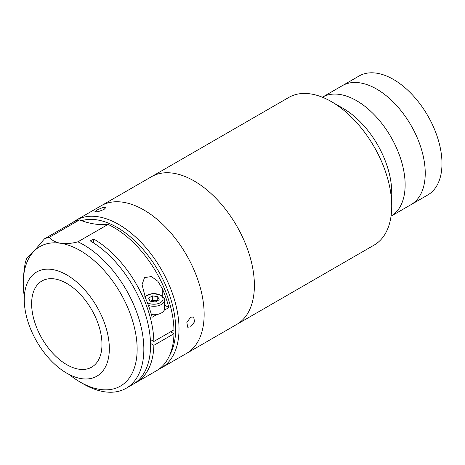 <?xml version="1.0" encoding="UTF-8"?>
<svg xmlns="http://www.w3.org/2000/svg" width="465" height="465" viewBox="0 0 465 465"><rect width="100%" height="100%" fill="white"/><g stroke="black" fill="none" stroke-linecap="round" stroke-linejoin="round"><path stroke-width="0.7" d="M72.784 222.468A85.275 49.232 60 0 1 76.086 220.241L151.456 176.729A85.275 49.232 60 0 1 194.091 180.949A85.275 49.232 60 0 1 249.804 256.093A85.275 49.232 60 0 1 236.732 324.425L374.075 245.131A85.275 49.232 60 0 0 391.733 206.094A85.275 49.232 60 0 0 331.44 101.655L343.164 108.426A68.692 39.659 60 0 1 391.733 192.556L391.733 206.094M322.355 97.208A68.692 39.659 60 0 1 356.562 100.69A68.692 39.659 60 0 1 401.4 161.093A68.692 39.659 60 0 1 391.048 216.184L427.759 194.992A68.692 39.659 60 0 0 438.286 139.948A68.692 39.659 60 0 0 393.413 79.416A68.692 39.659 60 0 0 359.067 76.01L342.316 85.682A68.692 39.659 60 0 1 376.662 89.082A68.692 39.659 60 0 1 421.54 149.62A68.692 39.659 60 0 1 411.008 204.664A68.692 39.659 60 0 0 421.54 149.62A68.692 39.659 60 0 0 376.662 89.082A68.692 39.659 60 0 0 342.316 85.682L322.355 97.208A68.692 39.659 60 0 1 356.562 100.69A68.692 39.659 60 0 1 401.4 161.093A68.692 39.659 60 0 1 391.048 216.184M76.086 220.241A85.275 49.232 60 0 1 118.72 224.467A85.275 49.232 60 0 1 174.427 299.611A85.275 49.232 60 0 1 161.361 367.943L186.482 353.435A85.275 49.232 60 0 0 199.555 285.103A85.275 49.232 60 0 0 143.848 209.959A85.275 49.232 60 0 0 101.207 205.739A85.275 49.232 60 0 1 143.848 209.959A85.275 49.232 60 0 1 199.555 285.103A85.275 49.232 60 0 1 186.482 353.435L236.732 324.425A85.275 49.232 60 0 0 249.804 256.093A85.275 49.232 60 0 0 194.091 180.949A85.275 49.232 60 0 0 151.456 176.729L288.8 97.435A85.275 49.232 60 0 1 331.44 101.655L343.164 108.426M190.598 317.217L193.632 316.967L194.591 321.739L190.598 326.889L187.709 327.221L186.854 322.507L190.598 317.217M161.361 367.943A85.275 49.232 60 0 1 158.774 369.262M169.533 355.51A82.904 47.866 -120 0 0 117.046 227.368A82.904 47.866 -120 0 0 81.544 220.695M96.743 210.133L102.41 207.646L105.846 207.541L103.997 209.483L98.22 211.668L94.802 211.825L96.743 210.133M66.797 364.688A49.743 28.72 60 0 1 34.3 320.85A49.743 28.72 60 0 1 41.926 280.994A49.743 28.72 60 0 1 66.797 283.452A49.743 28.72 60 0 1 99.295 327.29A49.743 28.72 60 0 1 91.669 367.147A49.743 28.72 60 0 1 66.797 364.688M66.797 274.943A60.165 34.736 60 0 1 106.101 327.965A60.165 34.736 60 0 1 96.883 376.173A60.165 34.736 60 0 1 66.797 373.197A60.165 34.736 60 0 1 27.493 320.176A60.165 34.736 60 0 1 36.718 271.967A60.165 34.736 60 0 1 66.797 274.943M93.599 242.945L93.599 238.969A85.275 49.232 60 0 1 153.874 341.461L173.968 329.859A85.275 49.232 60 0 0 113.698 227.368A85.275 49.232 60 0 0 108.049 224.415L77.899 241.817A85.275 49.232 60 0 1 83.549 244.776A85.275 49.232 60 0 1 139.256 319.92A85.275 49.232 60 0 1 126.184 388.252A85.275 49.232 60 0 1 83.549 384.026L80.195 382.091A80.538 46.5 -120 0 0 137.146 349.215A80.538 46.5 -120 0 0 80.195 250.577A80.538 46.5 -120 0 0 60.723 243.294A80.538 46.5 -120 0 0 33.55 251.681A80.538 46.5 -120 0 0 23.25 283.452C23.302 277.291 23.953 270.52 25.203 263.132A85.275 49.232 60 0 1 27.022 257.523L27.441 257.285M126.184 388.252L132.885 384.381A85.275 49.232 -120 0 0 145.958 316.049A85.275 49.232 -120 0 0 90.245 240.905L93.599 238.969M150.52 343.397L153.874 345.332A85.275 49.232 60 0 1 136.233 382.445A85.275 49.232 60 0 1 134.525 383.358M153.874 345.332L173.968 333.725A85.275 49.232 60 0 1 156.333 370.843L136.233 382.445M77.899 241.817C71.54 243.52 65.815 244.009 60.723 243.294C55.812 242.451 51.999 240.463 49.284 237.324A85.275 49.232 60 0 0 44.489 238.807L33.55 251.681C30.568 254.878 28.394 256.825 27.022 257.523L27.226 257.412M173.968 333.725L170.62 331.795M153.874 341.461L150.334 339.421M69.198 374.499A80.538 46.5 -120 0 0 80.195 382.091L83.549 384.026M23.25 283.452A80.538 46.5 -120 0 0 24.325 296.775M44.489 238.807L74.638 221.398A85.275 49.232 60 0 1 79.434 219.916L49.284 237.324M108.049 224.415A118.436 68.378 60 0 1 79.434 219.916M156.856 314.509L152.119 317.246A85.275 49.232 -120 0 0 145.522 298.152L142.052 284.603L144.528 277.593L151.416 276.565L157.902 281.296L162.268 288.486A85.275 49.232 60 0 1 168.871 307.574L164.133 310.306M164.552 305.081L168.871 307.574M148.416 305.412A10.66 6.155 180 0 0 159.146 305.488A10.66 6.155 180 0 0 164.552 300.134L164.552 308.597A10.66 6.155 180 0 1 151.398 314.578M157.234 300.867L152.479 300.128L150.555 301.244A4.737 2.738 180 0 1 155.124 300.541A4.737 2.738 180 0 1 156.891 301.064M157.763 296.693L159.181 299.745L155.31 301.977L150.026 301.163L148.608 298.112L152.479 295.874L157.763 296.693L157.763 300.564M152.479 300.128L152.479 295.874M162.268 288.486L162.268 295.885M147.37 302.657A9.178 5.301 0 0 0 147.405 302.674A9.178 5.301 0 0 0 160.384 302.674A9.178 5.301 0 0 0 160.384 295.182A9.178 5.301 0 0 0 145.161 297.304M164.552 300.134C165.162 299.274 164.017 297.6 161.128 295.106L152.444 293.415L144.836 296.507"/></g></svg>
